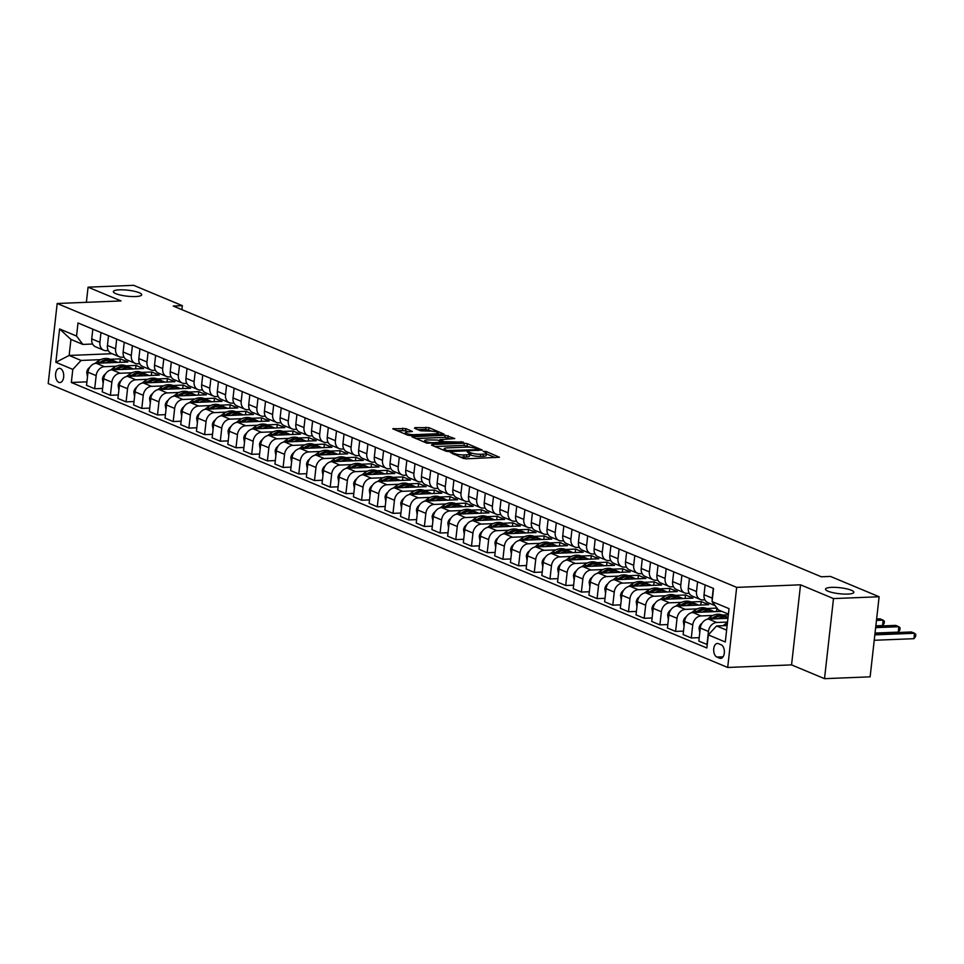 <?xml version="1.0" encoding="UTF-8"?>
<svg xmlns="http://www.w3.org/2000/svg" width="964" height="964" viewBox="0 0 964 964"><rect width="100%" height="100%" fill="white"/><g stroke="black" fill="none" stroke-linecap="round" stroke-linejoin="round"><path stroke-width="1.45" d="M450.537 452.49L463.25 458.37L466.275 458.816L499.448 457.249L485.977 451.453L483.193 451.333L485.157 452.273A7.001 1.482 6.4 0 1 486.386 453.273A7.001 1.482 6.4 0 1 483.374 454.14L480.687 454.249A7.001 1.482 6.4 0 1 471.01 452.839L467.203 451.815L468.504 452.935A7.001 1.482 6.4 0 1 469.733 453.948A7.001 1.482 6.4 0 1 466.721 454.815L464.033 454.924A7.001 1.482 6.4 0 1 454.357 453.502L450.537 452.49M135.562 296.55A14.267 3.013 6.4 0 0 141.696 294.791A14.267 3.013 6.4 0 0 134.273 291.248A14.267 3.013 6.4 0 0 119.488 289.839A14.267 3.013 6.4 0 0 113.354 291.61A14.267 3.013 6.4 0 0 120.777 295.141A14.267 3.013 6.4 0 0 135.562 296.55M847.705 594.077A14.267 3.013 6.4 0 0 853.839 592.306A14.267 3.013 6.4 0 0 846.416 588.775A14.267 3.013 6.4 0 0 831.631 587.365A14.267 3.013 6.4 0 0 825.497 589.125A14.267 3.013 6.4 0 0 832.92 592.667A14.267 3.013 6.4 0 0 847.705 594.077M58.852 382.371A7.134 4.085 -92.3 0 0 59.913 382.563A7.134 4.085 -92.3 0 0 63.72 376.201A7.134 4.085 -92.3 0 0 60.407 368.513A7.134 4.085 -92.3 0 0 59.346 368.32A7.134 4.085 -92.3 0 0 55.551 374.671A7.134 4.085 -92.3 0 0 58.852 382.371M405.796 428.582L392.782 428.775L407.712 435.162L410.736 435.608L443.91 434.041L428.98 427.654L415.038 427.642L414.472 428.233L420.702 430.836L429.149 431.065A5.856 1.241 6.4 0 1 435.21 431.643A5.856 1.241 6.4 0 1 438.259 433.089A5.856 1.241 6.4 0 1 435.74 433.812L414.52 434.668A5.856 1.241 6.4 0 1 408.447 434.089A5.856 1.241 6.4 0 1 405.41 432.631A5.856 1.241 6.4 0 1 407.917 431.908L412.399 431.498L405.796 428.582L405.543 430.739L396.638 430.534M121.042 300.937L88.073 287.164L133.695 285.332L182.353 305.66L173.231 306.034L821.328 576.785L830.45 576.424L879.12 596.752L833.499 598.584L800.53 584.811L736.677 587.377L57.177 303.491L121.042 300.937M432.065 444.524L431.511 445.103L446.055 451.188L449.079 451.622L482.253 450.068L467.323 443.669L464.299 443.223L432.065 444.524L431.98 445.308M426.883 443.175L411.953 436.776L445.127 435.222L454.767 438.572L439.813 439.644L444.32 441.681L463.335 442.115L426.883 443.175M721.156 644.796L718.397 643.639A6.905 3.964 -92.3 0 0 717.361 643.446A6.905 3.964 -92.3 0 0 713.685 649.603A6.905 3.964 -92.3 0 0 716.891 657.05L719.65 658.207A6.905 3.964 -92.3 0 0 720.686 658.4A6.905 3.964 -92.3 0 0 724.362 652.242A6.905 3.964 -92.3 0 0 721.156 644.796M736.677 587.377L727.687 667.462L48.2 383.576L57.177 303.491M728.41 614.116L718.397 609.935L712.071 601.572L713.541 588.474L78.012 322.964L76.542 336.05L82.868 344.425L70.938 339.436L69.143 355.451L81.072 360.44L100.618 359.656M712.071 601.572L729.025 608.646L725.289 641.988L708.335 634.902L716.601 625.949L727.133 625.528M86.917 381.852L71.336 382.479L706.865 647.989L708.335 634.902M71.336 382.479L72.806 369.393L55.852 362.307L59.587 328.965L76.542 336.05M800.53 584.811L791.552 664.895L824.521 678.668L833.499 598.584M824.521 678.668L870.131 676.836L879.12 596.752M88.073 287.164L86.374 302.322M791.552 664.895L727.687 667.462M181.907 309.649L182.353 305.66M716.601 625.949L726.615 630.131M112.113 353.728L69.143 355.451L55.852 362.307M110.209 359.271L120.295 358.861L119.91 362.331M102.618 388.42L94.701 388.733L86.531 385.323L88.001 372.224A8.917 7.061 -67.3 0 1 96.267 363.271L127.838 362.006L120.295 358.861M94.701 388.733L96.159 375.635A8.917 7.061 -67.3 0 1 104.437 366.694L116.307 366.212M110.595 370.043L113.27 368.031A17.051 13.496 -67.3 0 1 125.935 365.838L135.996 365.416L135.611 368.887M118.319 394.975L110.39 395.288L102.232 391.878L103.702 378.792A8.917 7.061 -67.3 0 1 111.969 369.839L143.54 368.573L135.996 365.416M110.39 395.288L111.86 382.202A8.917 7.061 -67.3 0 1 120.139 373.249L132.008 372.767M141.612 372.381L151.697 371.983L151.312 375.442M134.02 401.53L126.091 401.855L117.933 398.445L119.403 385.347A8.917 7.061 -67.3 0 1 127.67 376.394L159.241 375.129L151.697 371.983M126.091 401.855L127.561 388.757A8.917 7.061 -67.3 0 1 135.84 379.804L147.709 379.334M141.985 383.166L144.66 381.154A17.051 13.496 -67.3 0 1 157.337 378.96L167.399 378.539L167.013 382.009M149.721 408.097L141.792 408.411L133.635 405.001L135.105 391.902A8.917 7.061 -67.3 0 1 143.371 382.949L174.93 381.684L167.399 378.539M141.792 408.411L143.262 395.312A8.917 7.061 -67.3 0 1 151.529 386.371L163.41 385.889M173.014 385.504L183.1 385.094L182.714 388.564M165.422 414.653L157.493 414.966L149.336 411.556L150.806 398.469A8.917 7.061 -67.3 0 1 159.072 389.516L190.631 388.251L183.1 385.094M157.493 414.966L158.964 401.88A8.917 7.061 -67.3 0 1 167.23 392.926L179.111 392.444M188.715 392.059L198.801 391.661L198.415 395.12M181.124 421.208L173.195 421.533L165.037 418.123L166.495 405.025A8.917 7.061 -67.3 0 1 174.773 396.071L206.332 394.806L198.801 391.661M173.195 421.533L174.665 408.435A8.917 7.061 -67.3 0 1 182.931 399.482L194.812 399.012M189.089 402.844L191.764 400.831A17.051 13.496 -67.3 0 1 204.44 398.638L214.502 398.216L214.104 401.687M196.825 427.775L188.896 428.088L180.726 424.678L182.196 411.58A8.917 7.061 -67.3 0 1 190.474 402.627L222.033 401.361L214.502 398.216M188.896 428.088L190.366 414.99A8.917 7.061 -67.3 0 1 198.632 406.037L210.513 405.567M220.105 405.181L230.203 404.772L229.806 408.242M212.514 434.33L204.597 434.644L196.427 431.233L197.897 418.147A8.917 7.061 -67.3 0 1 206.163 409.194L237.734 407.929L230.203 404.772M204.597 434.644L206.067 421.557A8.917 7.061 -67.3 0 1 214.333 412.604L226.215 412.122M220.491 415.954L223.166 413.942A17.051 13.496 -67.3 0 1 235.843 411.749L245.904 411.339L245.507 414.797M228.215 440.885L220.298 441.211L212.128 437.801L213.598 424.702A8.917 7.061 -67.3 0 1 221.865 415.749L253.436 414.484L245.904 411.339M220.298 441.211L221.768 428.112A8.917 7.061 -67.3 0 1 230.035 419.159L241.916 418.689M251.508 418.304L261.593 417.894L261.208 421.364M243.916 447.453L235.999 447.766L227.829 444.356L229.299 431.257A8.917 7.061 -67.3 0 1 237.566 422.304L269.137 421.039L261.593 417.894M235.999 447.766L237.469 434.668A8.917 7.061 -67.3 0 1 245.736 425.714L257.605 425.245M251.893 429.076L254.568 427.064A17.051 13.496 -67.3 0 1 267.233 424.871L277.295 424.449L276.909 427.92M259.617 454.008L251.688 454.321L243.531 450.911L245.001 437.825A8.917 7.061 -67.3 0 1 253.267 428.872L284.838 427.606L277.295 424.449M251.688 454.321L253.158 441.235A8.917 7.061 -67.3 0 1 261.437 432.282L273.306 431.8M282.91 431.414L292.996 431.016L292.61 434.475M275.318 460.563L267.389 460.888L259.232 457.478L260.702 444.38A8.917 7.061 -67.3 0 1 268.968 435.427L300.539 434.162L292.996 431.016M267.389 460.888L268.86 447.79A8.917 7.061 -67.3 0 1 277.138 438.837L289.007 438.367M298.611 437.981L308.697 437.572L308.311 441.042M291.02 467.13L283.091 467.444L274.933 464.033L276.403 450.935A8.917 7.061 -67.3 0 1 284.669 441.982L316.228 440.717L308.697 437.572M283.091 467.444L284.561 454.345A8.917 7.061 -67.3 0 1 292.827 445.392L304.708 444.922M298.985 448.754L301.66 446.742A17.051 13.496 -67.3 0 1 314.336 444.549L324.398 444.127L324.012 447.597M306.721 473.686L298.792 473.999L290.634 470.589L292.104 457.49A8.917 7.061 -67.3 0 1 300.37 448.549L331.929 447.284L324.398 444.127M298.792 473.999L300.262 460.913A8.917 7.061 -67.3 0 1 308.528 451.959L320.409 451.477M330.013 451.092L340.099 450.694L339.714 454.152M322.422 480.241L314.493 480.566L306.335 477.156L307.793 464.058A8.917 7.061 -67.3 0 1 316.072 455.104L347.63 453.839L340.099 450.694M314.493 480.566L315.963 467.468A8.917 7.061 -67.3 0 1 324.229 458.515L336.111 458.045M330.387 461.877L333.062 459.852A17.051 13.496 -67.3 0 1 345.739 457.671L355.8 457.249L355.415 460.72M338.123 486.808L330.194 487.121L322.024 483.711L323.494 470.613A8.917 7.061 -67.3 0 1 331.773 461.66L363.332 460.394L355.8 457.249M330.194 487.121L331.664 474.023A8.917 7.061 -67.3 0 1 339.931 465.07L351.812 464.6M346.088 468.432L348.763 466.419A17.051 13.496 -67.3 0 1 361.44 464.226L371.502 463.805L371.104 467.275M353.812 493.363L345.895 493.676L337.725 490.266L339.195 477.168A8.917 7.061 -67.3 0 1 347.474 468.227L379.033 466.962L371.502 463.805M345.895 493.676L347.365 480.59A8.917 7.061 -67.3 0 1 355.632 471.637L367.513 471.155M377.105 470.769L387.203 470.372L386.805 473.83M369.513 499.918L361.596 500.244L353.427 496.834L354.897 483.735A8.917 7.061 -67.3 0 1 363.163 474.782L394.734 473.517L387.203 470.372M361.596 500.244L363.067 487.145A8.917 7.061 -67.3 0 1 371.333 478.192L383.214 477.722M377.49 481.554L380.165 479.53A17.051 13.496 -67.3 0 1 392.842 477.337L402.892 476.927L402.506 480.397M385.214 506.486L377.298 506.799L369.128 503.389L370.598 490.29A8.917 7.061 -67.3 0 1 378.864 481.337L410.435 480.072L402.892 476.927M377.298 506.799L378.768 493.701A8.917 7.061 -67.3 0 1 387.034 484.747L398.915 484.277M408.507 483.892L418.593 483.482L418.207 486.953M400.916 513.041L392.999 513.354L384.829 509.944L386.299 496.846A8.917 7.061 -67.3 0 1 394.565 487.904L426.136 486.639L418.593 483.482M392.999 513.354L394.457 500.256A8.917 7.061 -67.3 0 1 402.735 491.315L414.604 490.833M408.881 494.665L411.556 492.652A17.051 13.496 -67.3 0 1 424.232 490.459L434.294 490.049L433.908 493.508M416.617 519.596L408.688 519.921L400.53 516.499L402 503.413A8.917 7.061 -67.3 0 1 410.266 494.46L441.837 493.194L434.294 490.049M408.688 519.921L410.158 506.823A8.917 7.061 -67.3 0 1 418.436 497.87L430.306 497.388M439.909 497.014L449.995 496.605L449.61 500.075M432.318 526.151L424.389 526.477L416.231 523.066L417.701 509.968A8.917 7.061 -67.3 0 1 425.968 501.015L457.526 499.75L449.995 496.605M424.389 526.477L425.859 513.378A8.917 7.061 -67.3 0 1 434.125 504.425L446.007 503.955M440.283 507.787L442.958 505.775A17.051 13.496 -67.3 0 1 455.635 503.582L465.696 503.16L465.311 506.63M448.019 532.718L440.09 533.032L431.932 529.622L433.402 516.523A8.917 7.061 -67.3 0 1 441.669 507.582L473.228 506.317L465.696 503.16M440.09 533.032L441.56 519.933A8.917 7.061 -67.3 0 1 449.827 510.992L461.708 510.51M455.984 514.342L458.659 512.33A17.051 13.496 -67.3 0 1 471.336 510.137L481.398 509.727L481.012 513.185M463.72 539.274L455.791 539.599L447.633 536.177L449.091 523.091A8.917 7.061 -67.3 0 1 457.37 514.137L488.929 512.872L481.398 509.727M455.791 539.599L457.261 526.501A8.917 7.061 -67.3 0 1 465.528 517.548L477.409 517.066M487.013 516.68L497.099 516.282L496.713 519.753M479.421 545.829L471.492 546.154L463.323 542.744L464.793 529.646A8.917 7.061 -67.3 0 1 473.071 520.693L504.63 519.427L497.099 516.282M471.492 546.154L472.963 533.056A8.917 7.061 -67.3 0 1 481.229 524.103L493.11 523.633M487.386 527.465L490.061 525.452A17.051 13.496 -67.3 0 1 502.738 523.259L512.8 522.837L512.402 526.308M495.122 552.396L487.194 552.709L479.024 549.299L480.494 536.201A8.917 7.061 -67.3 0 1 488.772 527.26L520.331 525.995L512.8 522.837M487.194 552.709L488.664 539.611A8.917 7.061 -67.3 0 1 496.93 530.67L508.811 530.188M518.403 529.802L528.501 529.405L528.103 532.863M510.812 558.951L502.895 559.265L494.725 555.854L496.195 542.768A8.917 7.061 -67.3 0 1 504.461 533.815L536.032 532.55L528.501 529.405M502.895 559.265L504.365 546.178A8.917 7.061 -67.3 0 1 512.631 537.225L524.512 536.743M518.789 540.575L521.464 538.563A17.051 13.496 -67.3 0 1 534.14 536.37L544.19 535.96L543.804 539.43M526.513 565.507L518.596 565.832L510.426 562.422L511.896 549.323A8.917 7.061 -67.3 0 1 520.162 540.37L551.733 539.105L544.19 535.96M518.596 565.832L520.066 552.734A8.917 7.061 -67.3 0 1 528.332 543.78L540.214 543.31M549.805 542.925L559.891 542.515L559.506 545.986M542.214 572.074L534.297 572.387L526.127 568.977L527.597 555.879A8.917 7.061 -67.3 0 1 535.864 546.937L567.434 545.66L559.891 542.515M534.297 572.387L535.755 559.289A8.917 7.061 -67.3 0 1 544.033 550.348L555.903 549.866M550.179 553.697L552.854 551.685A17.051 13.496 -67.3 0 1 565.531 549.492L575.592 549.082L575.207 552.541M557.915 578.629L549.986 578.942L541.828 575.532L543.298 562.446A8.917 7.061 -67.3 0 1 551.565 553.493L583.136 552.227L575.592 549.082M549.986 578.942L551.456 565.856A8.917 7.061 -67.3 0 1 559.735 556.903L571.604 556.421M565.88 560.253L568.555 558.24A17.051 13.496 -67.3 0 1 581.232 556.047L591.293 555.638L590.908 559.108M573.616 585.184L565.687 585.51L557.529 582.099L559 569.001A8.917 7.061 -67.3 0 1 567.266 560.048L598.837 558.783L591.293 555.638M565.687 585.51L567.157 572.411A8.917 7.061 -67.3 0 1 575.424 563.458L587.305 562.988M596.909 562.602L606.995 562.193L606.609 565.663M589.317 591.751L581.388 592.065L573.231 588.655L574.701 575.556A8.917 7.061 -67.3 0 1 582.967 566.615L614.526 565.338L606.995 562.193M581.388 592.065L582.859 578.966A8.917 7.061 -67.3 0 1 591.125 570.025L603.006 569.543M597.282 573.375L599.957 571.363A17.051 13.496 -67.3 0 1 612.634 569.17L622.696 568.76L622.31 572.218M605.018 598.307L597.09 598.62L588.932 595.21L590.39 582.123A8.917 7.061 -67.3 0 1 598.668 573.17L630.227 571.905L622.696 568.76M597.09 598.62L598.56 585.534A8.917 7.061 -67.3 0 1 606.826 576.58L618.707 576.098M628.311 575.713L638.397 575.315L638.011 578.774M620.72 604.862L612.791 605.187L604.621 601.777L606.091 588.679A8.917 7.061 -67.3 0 1 614.369 579.726L645.928 578.46L638.397 575.315M612.791 605.187L614.261 592.089A8.917 7.061 -67.3 0 1 622.527 583.136L634.408 582.666M644.012 582.28L654.098 581.87L653.7 585.341M636.421 611.429L628.492 611.742L620.322 608.332L621.792 595.234A8.917 7.061 -67.3 0 1 630.07 586.293L661.629 585.015L654.098 581.87M628.492 611.742L629.962 598.644A8.917 7.061 -67.3 0 1 638.228 589.703L650.11 589.221M659.701 588.835L669.799 588.426L669.402 591.896M652.11 617.984L644.193 618.298L636.023 614.887L637.493 601.801A8.917 7.061 -67.3 0 1 645.76 592.848L677.331 591.583L669.799 588.426M644.193 618.298L645.663 605.211A8.917 7.061 -67.3 0 1 653.929 596.258L665.811 595.776M675.403 595.391L685.488 594.993L685.103 598.451M667.811 624.539L659.894 624.865L651.724 621.455L653.194 608.356A8.917 7.061 -67.3 0 1 661.461 599.403L693.032 598.138L685.488 594.993M659.894 624.865L661.364 611.766A8.917 7.061 -67.3 0 1 669.631 602.813L681.512 602.343M675.788 606.175L678.463 604.163A17.051 13.496 -67.3 0 1 691.128 601.97L701.19 601.548L700.804 605.018M683.512 631.107L675.595 631.42L667.425 628.01L668.896 614.912A8.917 7.061 -67.3 0 1 677.162 605.958L708.733 604.693L701.19 601.548M675.595 631.42L677.053 618.322A8.917 7.061 -67.3 0 1 685.332 609.381L697.201 608.899M706.805 608.513L716.891 608.103L716.505 611.574M699.213 637.662L691.284 637.975L683.127 634.565L684.597 621.479A8.917 7.061 -67.3 0 1 692.863 612.526L721.819 611.357M691.284 637.975L692.755 624.889A8.917 7.061 -67.3 0 1 701.033 615.936L712.902 615.454M707.178 619.286L709.853 617.273A17.051 13.496 -67.3 0 1 722.53 615.08L728.326 614.839M707.251 644.53L698.828 641.132L700.298 628.034A8.917 7.061 -67.3 0 1 708.564 619.081L727.941 618.31M706.986 644.542L708.456 631.444A8.917 7.061 -67.3 0 1 716.722 622.491L727.519 622.057M704.913 599.837L702.828 599.921A8.917 7.061 -67.3 0 1 700.358 599.488A8.917 7.061 -67.3 0 1 696.502 591.547L697.587 581.81M689.212 593.27L687.127 593.354A8.917 7.061 -67.3 0 1 684.657 592.92A8.917 7.061 -67.3 0 1 680.801 584.991L681.885 575.255M673.511 586.715L671.426 586.799A8.917 7.061 -67.3 0 1 668.956 586.365A8.917 7.061 -67.3 0 1 665.1 578.436L666.196 568.688M657.809 580.159L655.725 580.244A8.917 7.061 -67.3 0 1 653.255 579.81A8.917 7.061 -67.3 0 1 649.399 571.869L650.495 562.133M642.108 573.592L640.024 573.676A8.917 7.061 -67.3 0 1 637.566 573.243A8.917 7.061 -67.3 0 1 633.697 565.314L634.794 555.577M626.407 567.037L624.323 567.121A8.917 7.061 -67.3 0 1 621.864 566.687A8.917 7.061 -67.3 0 1 617.996 558.759L619.093 549.01M610.706 560.482L608.621 560.566A8.917 7.061 -67.3 0 1 606.163 560.132A8.917 7.061 -67.3 0 1 602.295 552.203L603.392 542.455M595.005 553.914L592.92 553.999A8.917 7.061 -67.3 0 1 590.462 553.565A8.917 7.061 -67.3 0 1 586.594 545.636L587.691 535.9M579.316 547.359L577.231 547.444A8.917 7.061 -67.3 0 1 574.761 547.01A8.917 7.061 -67.3 0 1 570.893 539.081L571.989 529.332M563.615 540.804L561.53 540.888A8.917 7.061 -67.3 0 1 559.06 540.455A8.917 7.061 -67.3 0 1 555.204 532.526L556.288 522.777M547.913 534.237L545.829 534.321A8.917 7.061 -67.3 0 1 543.359 533.887A8.917 7.061 -67.3 0 1 539.503 525.958L540.587 516.222M532.212 527.682L530.128 527.766A8.917 7.061 -67.3 0 1 527.657 527.332A8.917 7.061 -67.3 0 1 523.801 519.403L524.898 509.655M516.511 521.126L514.427 521.211A8.917 7.061 -67.3 0 1 511.956 520.777A8.917 7.061 -67.3 0 1 508.1 512.848L509.197 503.1M500.81 514.559L498.725 514.643A8.917 7.061 -67.3 0 1 496.267 514.21A8.917 7.061 -67.3 0 1 492.399 506.281L493.496 496.544M485.109 508.004L483.024 508.088A8.917 7.061 -67.3 0 1 480.566 507.654A8.917 7.061 -67.3 0 1 476.698 499.726L477.795 489.977M469.408 501.449L467.323 501.533A8.917 7.061 -67.3 0 1 464.865 501.099A8.917 7.061 -67.3 0 1 460.997 493.17L462.093 483.422M453.707 494.894L451.622 494.966A8.917 7.061 -67.3 0 1 449.164 494.532A8.917 7.061 -67.3 0 1 445.296 486.603L446.392 476.867M438.005 488.326L435.933 488.411A8.917 7.061 -67.3 0 1 433.463 487.977A8.917 7.061 -67.3 0 1 429.595 480.048L430.691 470.299M422.316 481.771L420.232 481.855A8.917 7.061 -67.3 0 1 417.761 481.422A8.917 7.061 -67.3 0 1 413.905 473.493L414.99 463.744M406.615 475.216L404.531 475.288A8.917 7.061 -67.3 0 1 402.06 474.866A8.917 7.061 -67.3 0 1 398.204 466.925L399.289 457.189M390.914 468.649L388.829 468.733A8.917 7.061 -67.3 0 1 386.359 468.299A8.917 7.061 -67.3 0 1 382.503 460.37L383.588 450.622M375.213 462.093L373.128 462.178A8.917 7.061 -67.3 0 1 370.658 461.744A8.917 7.061 -67.3 0 1 366.802 453.815L367.899 444.067M359.512 455.538L357.427 455.623A8.917 7.061 -67.3 0 1 354.969 455.189A8.917 7.061 -67.3 0 1 351.101 447.248L352.197 437.511M343.811 448.971L341.726 449.055A8.917 7.061 -67.3 0 1 339.268 448.622A8.917 7.061 -67.3 0 1 335.4 440.693L336.496 430.944M328.109 442.416L326.025 442.5A8.917 7.061 -67.3 0 1 323.567 442.066A8.917 7.061 -67.3 0 1 319.699 434.137L320.795 424.389M312.408 435.861L310.324 435.945A8.917 7.061 -67.3 0 1 307.865 435.511A8.917 7.061 -67.3 0 1 303.997 427.57L305.094 417.834M296.707 429.293L294.635 429.378A8.917 7.061 -67.3 0 1 292.164 428.944A8.917 7.061 -67.3 0 1 288.296 421.015L289.393 411.267M281.018 422.738L278.933 422.822A8.917 7.061 -67.3 0 1 276.463 422.389A8.917 7.061 -67.3 0 1 272.607 414.46L273.692 404.711M265.317 416.183L263.232 416.267A8.917 7.061 -67.3 0 1 260.762 415.833A8.917 7.061 -67.3 0 1 256.906 407.893L257.99 398.156M249.616 409.616L247.531 409.7A8.917 7.061 -67.3 0 1 245.061 409.266A8.917 7.061 -67.3 0 1 241.205 401.337L242.289 391.589M233.915 403.06L231.83 403.145A8.917 7.061 -67.3 0 1 229.36 402.711A8.917 7.061 -67.3 0 1 225.504 394.782L226.6 385.034M218.213 396.505L216.129 396.59A8.917 7.061 -67.3 0 1 213.671 396.156A8.917 7.061 -67.3 0 1 209.803 388.215L210.899 378.478M202.512 389.938L200.428 390.022A8.917 7.061 -67.3 0 1 197.969 389.589A8.917 7.061 -67.3 0 1 194.101 381.66L195.198 371.923M186.811 383.383L184.727 383.467A8.917 7.061 -67.3 0 1 182.268 383.033A8.917 7.061 -67.3 0 1 178.4 375.104L179.497 365.356M171.11 376.828L169.025 376.912A8.917 7.061 -67.3 0 1 166.567 376.478A8.917 7.061 -67.3 0 1 162.699 368.537L163.796 358.801M155.409 370.26L153.336 370.345A8.917 7.061 -67.3 0 1 150.866 369.911A8.917 7.061 -67.3 0 1 146.998 361.982L148.095 352.246M139.72 363.705L137.635 363.789A8.917 7.061 -67.3 0 1 135.165 363.356A8.917 7.061 -67.3 0 1 131.309 355.427L132.393 345.678M124.019 357.15L121.934 357.234A8.917 7.061 -67.3 0 1 119.464 356.801A8.917 7.061 -67.3 0 1 115.608 348.86L116.692 339.123M108.317 350.583L106.233 350.667A8.917 7.061 -67.3 0 1 103.763 350.233A8.917 7.061 -67.3 0 1 99.907 342.304L100.991 332.568M92.616 344.028L82.868 344.425M712.203 600.391A8.917 7.061 -67.3 0 1 712.191 598.114L713.288 588.365M715.023 605.476A8.917 7.061 -67.3 0 1 712.673 602.367M715.18 605.669L707.901 602.633A8.917 7.061 -67.3 0 1 704.033 594.704L705.13 584.955M700.358 599.488L692.2 596.077A8.917 7.061 -67.3 0 1 688.332 588.136L689.429 578.4M684.657 592.92L676.499 589.51A8.917 7.061 -67.3 0 1 672.631 581.581L673.728 571.845M668.956 586.365L660.798 582.955A8.917 7.061 -67.3 0 1 656.93 575.026L658.026 565.278M653.255 579.81L645.097 576.4A8.917 7.061 -67.3 0 1 641.229 568.459L642.325 558.722M637.566 573.243L629.396 569.832A8.917 7.061 -67.3 0 1 625.54 561.904L626.624 552.167M621.864 566.687L613.694 563.277A8.917 7.061 -67.3 0 1 609.838 555.348L610.923 545.6M606.163 560.132L597.993 556.722A8.917 7.061 -67.3 0 1 594.137 548.781L595.222 539.045M590.462 553.565L582.292 550.155A8.917 7.061 -67.3 0 1 578.436 542.226L579.533 532.49M574.761 547.01L566.591 543.6A8.917 7.061 -67.3 0 1 562.735 535.671L563.832 525.922M559.06 540.455L550.902 537.044A8.917 7.061 -67.3 0 1 547.034 529.103L548.13 519.367M543.359 533.887L535.201 530.477A8.917 7.061 -67.3 0 1 531.333 522.548L532.429 512.812M527.657 527.332L519.5 523.922A8.917 7.061 -67.3 0 1 515.632 515.993L516.728 506.245M511.956 520.777L503.798 517.367A8.917 7.061 -67.3 0 1 499.93 509.438L501.027 499.689M496.267 514.21L488.097 510.8A8.917 7.061 -67.3 0 1 484.241 502.871L485.326 493.134M480.566 507.654L472.396 504.244A8.917 7.061 -67.3 0 1 468.54 496.315L469.625 486.567M464.865 501.099L456.695 497.689A8.917 7.061 -67.3 0 1 452.839 489.76L453.923 480.012M449.164 494.532L440.994 491.122A8.917 7.061 -67.3 0 1 437.138 483.193L438.234 473.457M433.463 487.977L425.293 484.567A8.917 7.061 -67.3 0 1 421.437 476.638L422.533 466.889M417.761 481.422L409.604 478.011A8.917 7.061 -67.3 0 1 405.736 470.083L406.832 460.334M402.06 474.866L393.902 471.444A8.917 7.061 -67.3 0 1 390.034 463.515L391.131 453.779M386.359 468.299L378.201 464.889A8.917 7.061 -67.3 0 1 374.333 456.96L375.43 447.212M370.658 461.744L362.5 458.334A8.917 7.061 -67.3 0 1 358.632 450.405L359.729 440.656M354.969 455.189L346.799 451.779A8.917 7.061 -67.3 0 1 342.943 443.838L344.028 434.101M339.268 448.622L331.098 445.211A8.917 7.061 -67.3 0 1 327.242 437.282L328.326 427.534M323.567 442.066L315.397 438.656A8.917 7.061 -67.3 0 1 311.541 430.727L312.625 420.979M307.865 435.511L299.696 432.101A8.917 7.061 -67.3 0 1 295.84 424.16L296.936 414.424M292.164 428.944L283.994 425.534A8.917 7.061 -67.3 0 1 280.138 417.605L281.235 407.856M276.463 422.389L268.305 418.978A8.917 7.061 -67.3 0 1 264.437 411.05L265.534 401.301M260.762 415.833L252.604 412.423A8.917 7.061 -67.3 0 1 248.736 404.482L249.833 394.746M245.061 409.266L236.903 405.856A8.917 7.061 -67.3 0 1 233.035 397.927L234.132 388.179M229.36 402.711L221.202 399.301A8.917 7.061 -67.3 0 1 217.334 391.372L218.43 381.624M213.671 396.156L205.501 392.746A8.917 7.061 -67.3 0 1 201.645 384.805L202.729 375.068M197.969 389.589L189.8 386.178A8.917 7.061 -67.3 0 1 185.944 378.25L187.028 368.501M182.268 383.033L174.098 379.623A8.917 7.061 -67.3 0 1 170.242 371.694L171.327 361.946M166.567 376.478L158.397 373.068A8.917 7.061 -67.3 0 1 154.541 365.127L155.638 355.391M150.866 369.911L142.696 366.501A8.917 7.061 -67.3 0 1 138.84 358.572L139.937 348.823M135.165 363.356L127.007 359.946A8.917 7.061 -67.3 0 1 123.139 352.017L124.236 342.268M119.464 356.801L111.306 353.39A8.917 7.061 -67.3 0 1 107.438 345.449L108.534 335.713M103.763 350.233L95.605 346.823A8.917 7.061 -67.3 0 1 91.737 338.894L92.833 329.158M81.072 360.44L72.806 369.393M59.587 328.965L70.938 339.436M459.78 456.924A7.001 1.482 6.4 0 0 463.792 457.081L464.033 454.924M469.733 453.948L469.48 456.105A7.001 1.482 6.4 0 1 466.48 456.984L463.792 457.081M486.386 453.273L486.145 455.442A7.001 1.482 6.4 0 1 483.133 456.309L480.446 456.418A7.001 1.482 6.4 0 1 470.769 454.996L469.661 454.538M495.351 457.647L486.314 453.875M470.553 447.284L464.058 445.392L434.981 446.561M447.2 450.513L477.614 449.694L476.216 448.537A7.001 1.482 6.4 0 0 466.54 447.115L447.2 447.886A7.001 1.482 6.4 0 0 444.187 448.754A7.001 1.482 6.4 0 0 445.416 449.766L447.2 450.513L447.103 451.465M415.809 438.548L444.886 437.379L445.127 435.222M450.67 438.969L444.886 437.379M427.185 439.921A5.856 1.241 6.4 0 0 424.666 440.644A5.856 1.241 6.4 0 0 427.715 442.09A5.856 1.241 6.4 0 0 433.776 442.669L442.199 442.102L437.68 440.054L427.185 439.921M408.302 431.896L405.543 430.739M431.92 431.137L425.714 429.378L417.954 429.679M439.813 434.439L438.186 433.764M723.096 625.684L725.555 623.841A17.051 13.496 -67.3 0 1 727.459 622.599M874.24 640.277L913.944 638.686L914.547 633.264L911.414 631.962L874.999 633.42M874.842 634.866L914.547 633.264L915.8 634.408L915.559 636.565L913.944 638.686M717.951 618.707A17.051 13.496 -67.3 0 1 728.037 617.418M699.768 632.721L699.045 628.154A5.905 4.675 -67.3 0 1 701.756 623.383L702.105 623.106M713.794 618.876A17.051 13.496 -67.3 0 1 726.422 616.707L728.049 617.382M875.047 633.047L898.243 632.119L898.858 626.708L895.713 625.395L875.818 626.202M725.663 616.43A17.051 13.496 112.7 0 0 724.916 616.08A17.051 13.496 112.7 0 0 712.239 618.273L711.312 618.972M875.649 627.636L898.858 626.708L900.099 627.841L899.858 630.01L898.243 632.119M702.262 612.152A17.051 13.496 -67.3 0 1 713.119 611.152A17.051 13.496 -67.3 0 1 714.179 611.67M684.066 626.166L683.343 621.587A5.905 4.675 -67.3 0 1 686.055 616.815L686.404 616.55M691.477 612.73L694.152 610.718A17.051 13.496 -67.3 0 1 706.829 608.525L709.215 609.525A17.051 13.496 112.7 0 0 696.55 611.718L695.61 612.417M698.093 612.309A17.051 13.496 -67.3 0 1 710.721 610.152L713.119 611.152M875.854 625.829L882.542 625.564L883.157 620.153L880.011 618.84L876.625 618.972M709.962 609.863A17.051 13.496 112.7 0 0 709.215 609.525M876.457 620.418L883.157 620.153L884.398 621.286L884.157 623.455L882.542 625.564M686.561 605.585A17.051 13.496 -67.3 0 1 697.418 604.585A17.051 13.496 -67.3 0 1 698.49 605.115M668.365 619.599L667.642 615.032A5.905 4.675 -67.3 0 1 670.354 610.26L670.703 609.995M682.391 605.754A17.051 13.496 -67.3 0 1 695.032 603.597L697.418 604.585M694.261 603.307A17.051 13.496 112.7 0 0 693.526 602.958A17.051 13.496 112.7 0 0 680.849 605.151L679.921 605.85M670.86 599.03A17.051 13.496 -67.3 0 1 681.717 598.029A17.051 13.496 -67.3 0 1 682.789 598.548M652.664 613.044L651.941 608.477A5.905 4.675 -67.3 0 1 654.652 603.705L655.002 603.428M660.087 599.608L662.762 597.596A17.051 13.496 -67.3 0 1 675.439 595.403L677.825 596.403A17.051 13.496 112.7 0 0 665.148 598.596L664.22 599.295M666.69 599.198A17.051 13.496 -67.3 0 1 679.331 597.029L681.717 598.029M678.56 596.752A17.051 13.496 112.7 0 0 677.825 596.403M655.159 592.474A17.051 13.496 -67.3 0 1 666.016 591.474A17.051 13.496 -67.3 0 1 667.088 591.992M636.975 606.489L636.24 601.922A5.905 4.675 -67.3 0 1 638.951 597.138L639.301 596.873M644.386 593.053L647.061 591.04A17.051 13.496 -67.3 0 1 659.738 588.847L662.123 589.848A17.051 13.496 112.7 0 0 649.447 592.041L648.519 592.74M650.989 592.631A17.051 13.496 -67.3 0 1 663.63 590.474L666.016 591.474M662.858 590.185A17.051 13.496 112.7 0 0 662.123 589.848M639.457 585.907A17.051 13.496 -67.3 0 1 650.314 584.907A17.051 13.496 -67.3 0 1 651.387 585.437M621.274 599.921L620.551 595.354A5.905 4.675 -67.3 0 1 623.25 590.583L623.612 590.317M628.685 586.498L631.36 584.485A17.051 13.496 -67.3 0 1 644.036 582.292L646.422 583.28A17.051 13.496 112.7 0 0 633.746 585.473L632.818 586.172M635.288 586.076A17.051 13.496 -67.3 0 1 647.929 583.919L650.314 584.907M647.157 583.63A17.051 13.496 112.7 0 0 646.422 583.28M623.756 579.352A17.051 13.496 -67.3 0 1 634.613 578.352A17.051 13.496 -67.3 0 1 635.686 578.87M605.573 593.366L604.85 588.799A5.905 4.675 -67.3 0 1 607.549 584.027L607.91 583.762M612.984 579.93L615.659 577.918A17.051 13.496 -67.3 0 1 628.335 575.725L630.721 576.725A17.051 13.496 112.7 0 0 618.044 578.918L617.117 579.617M619.587 579.521A17.051 13.496 -67.3 0 1 632.227 577.352L634.613 578.352M631.468 577.075A17.051 13.496 112.7 0 0 630.721 576.725M608.055 572.797A17.051 13.496 -67.3 0 1 618.912 571.797A17.051 13.496 -67.3 0 1 619.985 572.315M589.872 586.811L589.149 582.244A5.905 4.675 -67.3 0 1 591.848 577.46L592.209 577.195M603.898 572.953A17.051 13.496 -67.3 0 1 616.526 570.796L618.912 571.797M615.767 570.507A17.051 13.496 112.7 0 0 615.02 570.17A17.051 13.496 112.7 0 0 602.343 572.363L601.416 573.062M592.354 566.23A17.051 13.496 -67.3 0 1 603.211 565.229A17.051 13.496 -67.3 0 1 604.283 565.76M574.17 580.244L573.447 575.677A5.905 4.675 -67.3 0 1 576.159 570.905L576.508 570.64M581.581 566.82L584.256 564.808A17.051 13.496 -67.3 0 1 596.933 562.615L599.319 563.603A17.051 13.496 112.7 0 0 586.642 565.796L585.714 566.495M588.197 566.398A17.051 13.496 -67.3 0 1 600.825 564.241L603.211 565.229M600.066 563.952A17.051 13.496 112.7 0 0 599.319 563.603M576.653 559.674A17.051 13.496 -67.3 0 1 587.51 558.674A17.051 13.496 -67.3 0 1 588.582 559.192M558.469 573.688L557.746 569.122A5.905 4.675 -67.3 0 1 560.458 564.35L560.807 564.085M572.496 559.843A17.051 13.496 -67.3 0 1 585.124 557.674L587.51 558.674M584.365 557.397A17.051 13.496 112.7 0 0 583.618 557.047A17.051 13.496 112.7 0 0 570.941 559.241L570.013 559.939M560.964 553.119A17.051 13.496 -67.3 0 1 571.821 552.119A17.051 13.496 -67.3 0 1 572.881 552.637M542.768 567.133L542.045 562.566A5.905 4.675 -67.3 0 1 544.756 557.782L545.106 557.517M556.794 553.276A17.051 13.496 -67.3 0 1 569.423 551.119L571.821 552.119M568.664 550.83A17.051 13.496 112.7 0 0 567.917 550.492A17.051 13.496 112.7 0 0 555.252 552.685L554.312 553.384M545.263 546.552A17.051 13.496 -67.3 0 1 556.12 545.552A17.051 13.496 -67.3 0 1 557.192 546.082M527.067 560.566L526.344 555.999A5.905 4.675 -67.3 0 1 529.055 551.227L529.405 550.962M534.49 547.142L537.165 545.13A17.051 13.496 -67.3 0 1 549.829 542.937L552.227 543.925A17.051 13.496 112.7 0 0 539.551 546.118L538.623 546.817M541.093 546.721A17.051 13.496 -67.3 0 1 553.734 544.564L556.12 545.552M552.962 544.274A17.051 13.496 112.7 0 0 552.227 543.925M529.561 539.997A17.051 13.496 -67.3 0 1 540.418 538.997A17.051 13.496 -67.3 0 1 541.491 539.515M511.366 554.011L510.643 549.444A5.905 4.675 -67.3 0 1 513.354 544.672L513.704 544.407M525.392 540.165A17.051 13.496 -67.3 0 1 538.033 537.996L540.418 538.997M537.261 537.719A17.051 13.496 112.7 0 0 536.526 537.37A17.051 13.496 112.7 0 0 523.85 539.563L522.922 540.262M513.86 533.441A17.051 13.496 -67.3 0 1 524.717 532.441A17.051 13.496 -67.3 0 1 525.79 532.959M495.677 547.456L494.942 542.889A5.905 4.675 -67.3 0 1 497.653 538.105L498.002 537.84M503.088 534.02L505.763 532.008A17.051 13.496 -67.3 0 1 518.439 529.814L520.825 530.815A17.051 13.496 112.7 0 0 508.149 533.008L507.221 533.707M509.691 533.61A17.051 13.496 -67.3 0 1 522.331 531.441L524.717 532.441M521.56 531.152A17.051 13.496 112.7 0 0 520.825 530.815M498.159 526.874A17.051 13.496 -67.3 0 1 509.016 525.874A17.051 13.496 -67.3 0 1 510.089 526.404M479.976 540.888L479.253 536.321A5.905 4.675 -67.3 0 1 481.952 531.55L482.313 531.284M493.99 527.043A17.051 13.496 -67.3 0 1 506.63 524.886L509.016 525.874M505.859 524.597A17.051 13.496 112.7 0 0 505.124 524.259A17.051 13.496 112.7 0 0 492.447 526.44L491.519 527.139M482.458 520.319A17.051 13.496 -67.3 0 1 493.315 519.319A17.051 13.496 -67.3 0 1 494.387 519.837M464.274 534.333L463.551 529.766A5.905 4.675 -67.3 0 1 466.251 524.994L466.612 524.729M471.685 520.897L474.36 518.885A17.051 13.496 -67.3 0 1 487.037 516.692L489.423 517.692A17.051 13.496 112.7 0 0 476.746 519.885L475.818 520.584M478.289 520.488A17.051 13.496 -67.3 0 1 490.929 518.319L493.315 519.319M490.158 518.042A17.051 13.496 112.7 0 0 489.423 517.692M466.757 513.764A17.051 13.496 -67.3 0 1 477.614 512.764A17.051 13.496 -67.3 0 1 478.686 513.282M448.573 527.778L447.85 523.211A5.905 4.675 -67.3 0 1 450.55 518.427L450.911 518.162M462.599 513.933A17.051 13.496 -67.3 0 1 475.228 511.764L477.614 512.764M474.469 511.474A17.051 13.496 112.7 0 0 473.722 511.137A17.051 13.496 112.7 0 0 461.045 513.33L460.117 514.029M451.056 507.197A17.051 13.496 -67.3 0 1 461.913 506.208A17.051 13.496 -67.3 0 1 462.985 506.727M432.872 521.211L432.149 516.644A5.905 4.675 -67.3 0 1 434.86 511.872L435.21 511.607M446.898 507.365A17.051 13.496 -67.3 0 1 459.527 505.208L461.913 506.208M458.768 504.919A17.051 13.496 112.7 0 0 458.021 504.582A17.051 13.496 112.7 0 0 445.344 506.763L444.416 507.462M435.354 500.641A17.051 13.496 -67.3 0 1 446.212 499.641A17.051 13.496 -67.3 0 1 447.284 500.159M417.171 514.656L416.448 510.089A5.905 4.675 -67.3 0 1 419.159 505.317L419.509 505.052M424.582 501.232L427.257 499.207A17.051 13.496 -67.3 0 1 439.933 497.014L442.319 498.014A17.051 13.496 112.7 0 0 429.643 500.208L428.715 500.906M431.197 500.81A17.051 13.496 -67.3 0 1 443.826 498.641L446.212 499.641M443.066 498.364A17.051 13.496 112.7 0 0 442.319 498.014M419.665 494.086A17.051 13.496 -67.3 0 1 430.522 493.086A17.051 13.496 -67.3 0 1 431.583 493.604M401.47 508.1L400.747 503.533A5.905 4.675 -67.3 0 1 403.458 498.75L403.808 498.484M415.496 494.255A17.051 13.496 -67.3 0 1 428.124 492.086L430.522 493.086M427.365 491.797A17.051 13.496 112.7 0 0 426.618 491.459A17.051 13.496 112.7 0 0 413.954 493.652L413.014 494.351M403.964 487.519A17.051 13.496 -67.3 0 1 414.821 486.531A17.051 13.496 -67.3 0 1 415.894 487.049M385.769 501.533L385.046 496.966A5.905 4.675 -67.3 0 1 387.757 492.194L388.106 491.929M393.192 488.109L395.867 486.097A17.051 13.496 -67.3 0 1 408.531 483.904L410.929 484.904A17.051 13.496 112.7 0 0 398.252 487.085L397.325 487.784M399.795 487.688A17.051 13.496 -67.3 0 1 412.435 485.531L414.821 486.531M411.664 485.241A17.051 13.496 112.7 0 0 410.929 484.904M388.263 480.964A17.051 13.496 -67.3 0 1 399.12 479.964A17.051 13.496 -67.3 0 1 400.193 480.482M370.068 494.978L369.345 490.411A5.905 4.675 -67.3 0 1 372.056 485.639L372.405 485.374M384.094 481.132A17.051 13.496 -67.3 0 1 396.734 478.963L399.12 479.964M395.963 478.686A17.051 13.496 112.7 0 0 395.228 478.337A17.051 13.496 112.7 0 0 382.551 480.53L381.624 481.229M372.562 474.409A17.051 13.496 -67.3 0 1 383.419 473.408A17.051 13.496 -67.3 0 1 384.491 473.927M354.366 488.423L353.643 483.856A5.905 4.675 -67.3 0 1 356.355 479.072L356.704 478.807M361.789 474.987L364.464 472.975A17.051 13.496 -67.3 0 1 377.141 470.781L379.527 471.782A17.051 13.496 112.7 0 0 366.85 473.975L365.922 474.674M368.393 474.577A17.051 13.496 -67.3 0 1 381.033 472.408L383.419 473.408M380.262 472.119A17.051 13.496 112.7 0 0 379.527 471.782M356.861 467.841A17.051 13.496 -67.3 0 1 367.718 466.853A17.051 13.496 -67.3 0 1 368.79 467.371M338.677 481.855L337.942 477.288A5.905 4.675 -67.3 0 1 340.654 472.517L341.015 472.252M352.691 468.01A17.051 13.496 -67.3 0 1 365.332 465.853L367.718 466.853M364.561 465.564A17.051 13.496 112.7 0 0 363.826 465.226A17.051 13.496 112.7 0 0 351.149 467.407L350.221 468.118M341.16 461.286A17.051 13.496 -67.3 0 1 352.017 460.286A17.051 13.496 -67.3 0 1 353.089 460.804M322.976 475.3L322.253 470.733A5.905 4.675 -67.3 0 1 324.952 465.961L325.314 465.696M336.99 461.455A17.051 13.496 -67.3 0 1 349.631 459.298L352.017 460.286M348.86 459.009A17.051 13.496 112.7 0 0 348.125 458.659A17.051 13.496 112.7 0 0 335.448 460.852L334.52 461.551M325.458 454.731A17.051 13.496 -67.3 0 1 336.316 453.731A17.051 13.496 -67.3 0 1 337.388 454.249M307.275 468.745L306.552 464.178A5.905 4.675 -67.3 0 1 309.251 459.394L309.613 459.129M314.686 455.309L317.361 453.297A17.051 13.496 -67.3 0 1 330.037 451.104L332.423 452.104A17.051 13.496 112.7 0 0 319.747 454.297L318.819 454.996M321.301 454.9A17.051 13.496 -67.3 0 1 333.93 452.731L336.316 453.731M333.17 452.441A17.051 13.496 112.7 0 0 332.423 452.104M309.757 448.164A17.051 13.496 -67.3 0 1 320.614 447.176A17.051 13.496 -67.3 0 1 321.687 447.694M291.574 462.19L290.851 457.611A5.905 4.675 -67.3 0 1 293.562 452.839L293.912 452.574M305.6 448.332A17.051 13.496 -67.3 0 1 318.228 446.175L320.614 447.176M317.469 445.886A17.051 13.496 112.7 0 0 316.722 445.549A17.051 13.496 112.7 0 0 304.046 447.742L303.118 448.441M294.056 441.608A17.051 13.496 -67.3 0 1 304.913 440.608A17.051 13.496 -67.3 0 1 305.986 441.126M275.873 455.623L275.15 451.056A5.905 4.675 -67.3 0 1 277.861 446.284L278.21 446.019M283.283 442.199L285.959 440.174A17.051 13.496 -67.3 0 1 298.635 437.993L301.021 438.982A17.051 13.496 112.7 0 0 288.344 441.175L287.417 441.874M289.899 441.777A17.051 13.496 -67.3 0 1 302.527 439.62L304.913 440.608M301.768 439.331A17.051 13.496 112.7 0 0 301.021 438.982M278.367 435.053A17.051 13.496 -67.3 0 1 289.212 434.053A17.051 13.496 -67.3 0 1 290.285 434.571M260.172 449.067L259.449 444.5A5.905 4.675 -67.3 0 1 262.16 439.717L262.509 439.451M267.582 435.632L270.257 433.619A17.051 13.496 -67.3 0 1 282.934 431.426L285.32 432.426A17.051 13.496 112.7 0 0 272.643 434.619L271.715 435.318M274.198 435.222A17.051 13.496 -67.3 0 1 286.826 433.053L289.212 434.053M286.067 432.764A17.051 13.496 112.7 0 0 285.32 432.426M262.666 428.486A17.051 13.496 -67.3 0 1 273.523 427.498A17.051 13.496 -67.3 0 1 274.595 428.016M244.47 442.512L243.747 437.933A5.905 4.675 -67.3 0 1 246.459 433.161L246.808 432.896M258.497 428.655A17.051 13.496 -67.3 0 1 271.137 426.498L273.523 427.498M270.366 426.209A17.051 13.496 112.7 0 0 269.619 425.871A17.051 13.496 112.7 0 0 256.954 428.064L256.026 428.763M246.965 421.931A17.051 13.496 -67.3 0 1 257.822 420.931A17.051 13.496 -67.3 0 1 258.894 421.449M228.769 435.945L228.046 431.378A5.905 4.675 -67.3 0 1 230.758 426.606L231.107 426.341M236.192 422.521L238.867 420.497A17.051 13.496 -67.3 0 1 251.544 418.316L253.93 419.304A17.051 13.496 112.7 0 0 241.253 421.497L240.325 422.196M242.795 422.099A17.051 13.496 -67.3 0 1 255.436 419.943L257.822 420.931M254.665 419.653A17.051 13.496 112.7 0 0 253.93 419.304M231.264 415.376A17.051 13.496 -67.3 0 1 242.121 414.375A17.051 13.496 -67.3 0 1 243.193 414.894M213.068 429.39L212.345 424.823A5.905 4.675 -67.3 0 1 215.056 420.039L215.406 419.774M227.094 415.544A17.051 13.496 -67.3 0 1 239.735 413.375L242.121 414.375M238.964 413.098A17.051 13.496 112.7 0 0 238.228 412.749A17.051 13.496 112.7 0 0 225.552 414.942L224.624 415.641M215.562 408.808A17.051 13.496 -67.3 0 1 226.42 407.82A17.051 13.496 -67.3 0 1 227.492 408.338M197.379 422.834L196.644 418.256A5.905 4.675 -67.3 0 1 199.355 413.484L199.717 413.219M204.79 409.399L207.465 407.386A17.051 13.496 -67.3 0 1 220.141 405.193L222.527 406.193A17.051 13.496 112.7 0 0 209.851 408.387L208.923 409.085M211.393 408.977A17.051 13.496 -67.3 0 1 224.034 406.82L226.42 407.82M223.262 406.531A17.051 13.496 112.7 0 0 222.527 406.193M199.861 402.253A17.051 13.496 -67.3 0 1 210.718 401.253A17.051 13.496 -67.3 0 1 211.791 401.771M181.678 416.267L180.955 411.7A5.905 4.675 -67.3 0 1 183.654 406.928L184.016 406.663M195.692 402.422A17.051 13.496 -67.3 0 1 208.332 400.265L210.718 401.253M207.561 399.976A17.051 13.496 112.7 0 0 206.826 399.626A17.051 13.496 112.7 0 0 194.15 401.819L193.222 402.518M184.16 395.698A17.051 13.496 -67.3 0 1 195.017 394.698A17.051 13.496 -67.3 0 1 196.09 395.216M165.977 409.712L165.254 405.145A5.905 4.675 -67.3 0 1 167.953 400.373L168.314 400.096M173.387 396.276L176.063 394.264A17.051 13.496 -67.3 0 1 188.739 392.071L191.125 393.071A17.051 13.496 112.7 0 0 178.448 395.264L177.521 395.963M180.003 395.867A17.051 13.496 -67.3 0 1 192.631 393.698L195.017 394.698M191.872 393.42A17.051 13.496 112.7 0 0 191.125 393.071M168.459 389.143A17.051 13.496 -67.3 0 1 179.316 388.143A17.051 13.496 -67.3 0 1 180.388 388.661M150.276 403.157L149.553 398.578A5.905 4.675 -67.3 0 1 152.264 393.806L152.613 393.541M157.686 389.721L160.361 387.709A17.051 13.496 -67.3 0 1 173.038 385.516L175.424 386.516A17.051 13.496 112.7 0 0 162.747 388.709L161.819 389.408M164.302 389.299A17.051 13.496 -67.3 0 1 176.93 387.142L179.316 388.143M176.171 386.853A17.051 13.496 112.7 0 0 175.424 386.516M152.758 382.575A17.051 13.496 -67.3 0 1 163.615 381.575A17.051 13.496 -67.3 0 1 164.687 382.093M134.574 396.59L133.851 392.023A5.905 4.675 -67.3 0 1 136.563 387.251L136.912 386.986M148.601 382.744A17.051 13.496 -67.3 0 1 161.229 380.587L163.615 381.575M160.47 380.298A17.051 13.496 112.7 0 0 159.723 379.949A17.051 13.496 112.7 0 0 147.046 382.142L146.118 382.841M137.069 376.02A17.051 13.496 -67.3 0 1 147.914 375.02A17.051 13.496 -67.3 0 1 148.986 375.538M118.873 390.034L118.15 385.467A5.905 4.675 -67.3 0 1 120.862 380.696L121.211 380.418M126.284 376.599L128.959 374.586A17.051 13.496 -67.3 0 1 141.636 372.393L144.022 373.393A17.051 13.496 112.7 0 0 131.345 375.586L130.417 376.285M132.899 376.189A17.051 13.496 -67.3 0 1 145.528 374.02L147.914 375.02M144.769 373.743A17.051 13.496 112.7 0 0 144.022 373.393M121.368 369.465A17.051 13.496 -67.3 0 1 132.225 368.465A17.051 13.496 -67.3 0 1 133.297 368.983M103.172 383.479L102.449 378.9A5.905 4.675 -67.3 0 1 105.16 374.128L105.51 373.863M117.198 369.622A17.051 13.496 -67.3 0 1 129.839 367.465L132.225 368.465M129.068 367.176A17.051 13.496 112.7 0 0 128.32 366.838A17.051 13.496 112.7 0 0 115.656 369.031L114.728 369.73M105.666 362.898A17.051 13.496 -67.3 0 1 116.524 361.898A17.051 13.496 -67.3 0 1 117.596 362.428M87.471 376.912L86.748 372.345A5.905 4.675 -67.3 0 1 89.459 367.573L89.809 367.308M94.894 363.488L97.569 361.476A17.051 13.496 -67.3 0 1 110.245 359.283L112.631 360.271A17.051 13.496 112.7 0 0 99.955 362.464L99.027 363.163M101.497 363.067A17.051 13.496 -67.3 0 1 114.138 360.91L116.524 361.898M113.366 360.62A17.051 13.496 112.7 0 0 112.631 360.271M96.267 363.271L104.437 366.694M111.969 369.839L120.139 373.249M127.67 376.394L135.84 379.804M143.371 382.949L151.529 386.371M159.072 389.516L167.23 392.926M174.773 396.071L182.931 399.482M190.474 402.627L198.632 406.037M206.163 409.194L214.333 412.604M221.865 415.749L230.035 419.159M237.566 422.304L245.736 425.714M253.267 428.872L261.437 432.282M268.968 435.427L277.138 438.837M284.669 441.982L292.827 445.392M300.37 448.549L308.528 451.959M316.072 455.104L324.229 458.515M331.773 461.66L339.931 465.07M347.474 468.227L355.632 471.637M363.163 474.782L371.333 478.192M378.864 481.337L387.034 484.747M394.565 487.904L402.735 491.315M410.266 494.46L418.436 497.87M425.968 501.015L434.125 504.425M441.669 507.582L449.827 510.992M457.37 514.137L465.528 517.548M473.071 520.693L481.229 524.103M488.772 527.26L496.93 530.67M504.461 533.815L512.631 537.225M520.162 540.37L528.332 543.78M535.864 546.937L544.033 550.348M551.565 553.493L559.735 556.903M567.266 560.048L575.424 563.458M582.967 566.615L591.125 570.025M598.668 573.17L606.826 576.58M614.369 579.726L622.527 583.136M630.07 586.293L638.228 589.703M645.76 592.848L653.929 596.258M661.461 599.403L669.631 602.813M677.162 605.958L685.332 609.381M692.863 612.526L701.033 615.936M708.564 619.081L716.722 622.491M704.033 594.704L712.191 598.114M700.298 628.034L708.456 631.444M684.597 621.479L692.755 624.889M688.332 588.136L696.502 591.547M668.896 614.912L677.053 618.322M672.631 581.581L680.801 584.991M653.194 608.356L661.364 611.766M656.93 575.026L665.1 578.436M637.493 601.801L645.663 605.211M641.229 568.459L649.399 571.869M621.792 595.234L629.962 598.644M625.54 561.904L633.697 565.314M606.091 588.679L614.261 592.089M609.838 555.348L617.996 558.759M590.39 582.123L598.56 585.534M594.137 548.781L602.295 552.203M574.701 575.556L582.859 578.966M578.436 542.226L586.594 545.636M559 569.001L567.157 572.411M562.735 535.671L570.893 539.081M543.298 562.446L551.456 565.856M547.034 529.103L555.204 532.526M527.597 555.879L535.755 559.289M531.333 522.548L539.503 525.958M511.896 549.323L520.066 552.734M515.632 515.993L523.801 519.403M496.195 542.768L504.365 546.178M499.93 509.438L508.1 512.848M480.494 536.201L488.664 539.611M484.241 502.871L492.399 506.281M464.793 529.646L472.963 533.056M468.54 496.315L476.698 499.726M449.091 523.091L457.261 526.501M452.839 489.76L460.997 493.17M433.402 516.523L441.56 519.933M437.138 483.193L445.296 486.603M417.701 509.968L425.859 513.378M421.437 476.638L429.595 480.048M402 503.413L410.158 506.823M405.736 470.083L413.905 473.493M386.299 496.846L394.457 500.256M390.034 463.515L398.204 466.925M370.598 490.29L378.768 493.701M374.333 456.96L382.503 460.37M354.897 483.735L363.067 487.145M358.632 450.405L366.802 453.815M339.195 477.168L347.365 480.59M342.943 443.838L351.101 447.248M323.494 470.613L331.664 474.023M327.242 437.282L335.4 440.693M307.793 464.058L315.963 467.468M311.541 430.727L319.699 434.137M292.104 457.49L300.262 460.913M295.84 424.16L303.997 427.57M276.403 450.935L284.561 454.345M280.138 417.605L288.296 421.015M260.702 444.38L268.86 447.79M264.437 411.05L272.607 414.46M245.001 437.825L253.158 441.235M248.736 404.482L256.906 407.893M229.299 431.257L237.469 434.668M233.035 397.927L241.205 401.337M213.598 424.702L221.768 428.112M217.334 391.372L225.504 394.782M197.897 418.147L206.067 421.557M201.645 384.805L209.803 388.215M182.196 411.58L190.366 414.99M185.944 378.25L194.101 381.66M166.495 405.025L174.665 408.435M170.242 371.694L178.4 375.104M150.806 398.469L158.964 401.88M154.541 365.127L162.699 368.537M135.105 391.902L143.262 395.312M138.84 358.572L146.998 361.982M119.403 385.347L127.561 388.757M123.139 352.017L131.309 355.427M103.702 378.792L111.86 382.202M107.438 345.449L115.608 348.86M88.001 372.224L96.159 375.635M91.737 338.894L99.907 342.304M721.699 658.123L719.65 658.207M723.084 656.809L716.891 657.05M454.237 454.598L454.357 453.502M466.48 456.984L466.721 454.815M469.191 453.273L469.311 452.128M470.769 454.996L471.01 452.839M480.446 456.418L480.687 454.249M483.133 456.309L483.374 454.14M485.844 452.61L485.977 451.453M452.538 453.887L452.658 452.791M464.058 445.392L464.299 443.223M467.082 445.838L467.323 443.669M449.236 451.622L449.32 450.827M477.529 450.489L477.614 449.694M445.296 450.863L445.416 449.766M412.809 437.294L412.893 436.511M447.911 437.825L448.152 435.656M440.066 441.054L440.187 439.958M444.163 443.042L444.32 441.681M447.26 442.922L447.344 442.127M460.864 442.38L460.961 441.584M433.692 443.464L433.776 442.669M441.163 443.163L441.259 442.368M414.424 435.463L414.52 434.668M435.656 434.607L435.74 433.812M414.942 428.426L415.038 427.642M425.714 429.378L425.955 427.209M428.739 429.811L428.98 427.654M393.637 429.281L393.722 428.498M402.518 430.306L402.771 428.137M725.555 623.841L727.242 624.539M699.057 628.275L700.213 628.757M709.853 617.273L712.239 618.273M683.368 621.72L684.512 622.19M694.152 610.718L696.55 611.718M667.666 615.153L668.811 615.635M678.463 604.163L680.849 605.151M651.965 608.597L653.11 609.079M662.762 597.596L665.148 598.596M636.264 602.042L637.409 602.512M647.061 591.04L649.447 592.041M620.563 595.475L621.72 595.957M631.36 584.485L633.746 585.473M604.862 588.92L606.019 589.402M615.659 577.918L618.044 578.918M589.161 582.364L590.317 582.846M599.957 571.363L602.343 572.363M573.46 575.797L574.616 576.279M584.256 564.808L586.642 565.796M557.758 569.242L558.915 569.724M568.555 558.24L570.941 559.241M542.069 562.687L543.214 563.169M552.854 551.685L555.252 552.685M526.368 556.12L527.513 556.602M537.165 545.13L539.551 546.118M510.667 549.564L511.812 550.046M521.464 538.563L523.85 539.563M494.966 543.009L496.111 543.491M505.763 532.008L508.149 533.008M479.265 536.442L480.421 536.924M490.061 525.452L492.447 526.44M463.564 529.887L464.72 530.369M474.36 518.885L476.746 519.885M447.862 523.332L449.019 523.813M458.659 512.33L461.045 513.33M432.161 516.764L433.318 517.246M442.958 505.775L445.344 506.763M416.46 510.209L417.617 510.691M427.257 499.207L429.643 500.208M400.771 503.654L401.916 504.136M411.556 492.652L413.954 493.652M385.07 497.087L386.215 497.569M395.867 486.097L398.252 487.085M369.369 490.531L370.513 491.013M380.165 479.53L382.551 480.53M353.668 483.976L354.812 484.458M364.464 472.975L366.85 473.975M337.966 477.409L339.123 477.891M348.763 466.419L351.149 467.407M322.265 470.854L323.422 471.336M333.062 459.852L335.448 460.852M306.564 464.299L307.721 464.781M317.361 453.297L319.747 454.297M290.863 457.731L292.02 458.213M301.66 446.742L304.046 447.742M275.162 451.176L276.319 451.658M285.959 440.174L288.344 441.175M259.473 444.621L260.617 445.103M270.257 433.619L272.643 434.619M243.772 438.054L244.916 438.536M254.568 427.064L256.954 428.064M228.07 431.498L229.215 431.98M238.867 420.497L241.253 421.497M212.369 424.943L213.514 425.425M223.166 413.942L225.552 414.942M196.668 418.388L197.825 418.858M207.465 407.386L209.851 408.387M180.967 411.821L182.124 412.303M191.764 400.831L194.15 401.819M165.266 405.266L166.423 405.748M176.063 394.264L178.448 395.264M149.565 398.71L150.721 399.18M160.361 387.709L162.747 388.709M133.863 392.143L135.02 392.625M144.66 381.154L147.046 382.142M118.174 385.588L119.319 386.07M128.959 374.586L131.345 375.586M102.473 379.033L103.618 379.503M113.27 368.031L115.656 369.031M86.772 372.466L87.917 372.948M97.569 361.476L99.955 362.464M478.168 450.465L478.277 449.501M444.018 450.333L444.187 448.754M439.668 440.885L439.813 439.644M424.497 442.175L424.666 440.644M442.078 443.127L442.199 442.102M405.242 434.125L405.41 432.631M438.102 434.511L438.259 433.089M724.916 616.08L722.53 615.08M693.526 602.958L691.128 601.97M615.02 570.17L612.634 569.17M583.618 557.047L581.232 556.047M567.917 550.492L565.531 549.492M536.526 537.37L534.14 536.37M505.124 524.259L502.738 523.259M473.722 511.137L471.336 510.137M458.021 504.582L455.635 503.582M426.618 491.459L424.232 490.459M395.228 478.337L392.842 477.337M363.826 465.226L361.44 464.226M348.125 458.659L345.739 457.671M316.722 445.549L314.336 444.549M269.619 425.871L267.233 424.871M238.228 412.749L235.843 411.749M206.826 399.626L204.44 398.638M159.723 379.949L157.337 378.96M128.32 366.838L125.935 365.838"/></g></svg>
